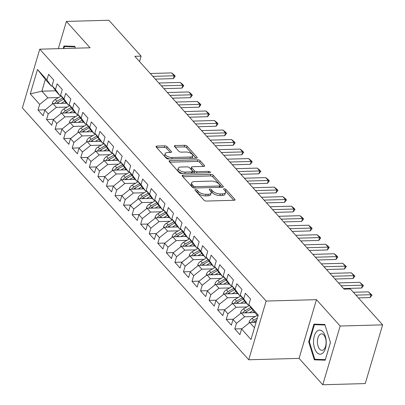 <?xml version="1.0" encoding="UTF-8"?>
<svg xmlns="http://www.w3.org/2000/svg" width="405" height="405" viewBox="0 0 405 405"><rect width="100%" height="100%" fill="white"/><g stroke="black" fill="none" stroke-linecap="round" stroke-linejoin="round"><path stroke-width="0.61" d="M195.534 189.55A1.271 0.567 16.5 0 0 194.901 189.844A1.271 0.567 16.5 0 0 195.038 190.234L203.963 200.161A1.817 0.815 16.5 0 0 206.347 201.052L234.136 200.283A1.817 0.815 16.5 0 0 235.037 199.868A1.817 0.815 16.5 0 0 234.839 199.306L225.914 189.378A1.271 0.567 16.5 0 0 224.248 188.755A1.271 0.567 16.5 0 0 223.616 189.049A1.271 0.567 16.5 0 0 223.752 189.439L224.912 190.725A5.817 2.602 16.5 0 1 225.544 192.512A5.817 2.602 16.5 0 1 222.659 193.848L220.34 193.914A5.817 2.602 16.5 0 1 212.711 191.059L211.557 189.778A1.271 0.567 16.5 0 0 209.891 189.15A1.271 0.567 16.5 0 0 209.258 189.444A1.271 0.567 16.5 0 0 209.395 189.834L210.554 191.119A5.817 2.602 16.5 0 1 211.187 192.907A5.817 2.602 16.5 0 1 208.302 194.248L205.983 194.309A5.817 2.602 16.5 0 1 198.354 191.459L197.2 190.173A1.271 0.567 16.5 0 0 195.534 189.55M167.103 146.742A1.817 0.815 16.5 0 0 164.724 145.851L156.927 146.063A1.817 0.815 16.5 0 0 156.021 146.483A1.817 0.815 16.5 0 0 156.224 147.04L166.131 158.066A1.817 0.815 16.5 0 0 168.515 158.957L196.303 158.193A1.817 0.815 16.5 0 0 197.205 157.773A1.817 0.815 16.5 0 0 197.007 157.216L187.095 146.19A1.817 0.815 16.5 0 0 184.715 145.299L175.294 145.557A1.817 0.815 16.5 0 0 174.393 145.977A1.817 0.815 16.5 0 0 174.59 146.534L178.833 151.252A1.817 0.815 16.5 0 0 181.217 152.143L185.885 152.017A4.86 2.177 16.5 0 1 190.795 153.282A4.86 2.177 16.5 0 1 192.795 155.895A4.86 2.177 16.5 0 1 190.38 157.013L172.084 157.52A4.86 2.177 16.5 0 1 167.174 156.254A4.86 2.177 16.5 0 1 165.179 153.642A4.86 2.177 16.5 0 1 167.594 152.523L170.642 152.437A1.817 0.815 16.5 0 0 171.543 152.017A1.817 0.815 16.5 0 0 171.345 151.46L167.103 146.742L166.637 148.326A1.817 0.815 16.5 0 0 164.253 147.435L156.76 147.643M134.819 56.31L344.088 289.145L350.381 288.973L382.634 324.856L340.17 326.03L316.467 299.665L266.141 301.052L39.761 49.182L90.092 47.79L66.39 21.424L108.859 20.25L141.112 56.138L134.819 56.31M183.045 175.122A1.817 0.815 16.5 0 0 182.139 175.542A1.817 0.815 16.5 0 0 182.336 176.099L192.248 187.125A1.817 0.815 16.5 0 0 194.633 188.016L222.421 187.252A1.817 0.815 16.5 0 0 223.322 186.832A1.817 0.815 16.5 0 0 223.125 186.275L213.212 175.249A1.817 0.815 16.5 0 0 210.833 174.358L183.045 175.122L182.65 176.448M179.187 172.596L169.28 161.57A1.817 0.815 16.5 0 1 169.082 161.013A1.817 0.815 16.5 0 1 169.984 160.593L197.772 159.828A1.817 0.815 16.5 0 1 200.156 160.719L204.398 165.437A1.817 0.815 16.5 0 1 204.596 165.994A1.817 0.815 16.5 0 1 203.695 166.415L192.421 166.723A1.817 0.815 16.5 0 0 191.519 167.144A1.817 0.815 16.5 0 0 191.717 167.7L194.532 170.834A1.817 0.815 16.5 0 0 196.916 171.725L208.651 171.401A1.271 0.567 16.5 0 1 209.932 171.73A1.271 0.567 16.5 0 1 210.458 172.414A1.271 0.567 16.5 0 1 209.825 172.707L181.572 173.487A1.817 0.815 16.5 0 1 179.187 172.596M266.141 301.052L248.746 359.772L22.366 107.902L39.761 49.182M241.932 328.744L234.789 328.941L239.922 334.657L241.588 329.022L250.999 339.491L258.238 315.05L248.827 304.58L250.498 298.946L245.364 293.235L243.694 298.87L240.271 295.063L241.942 289.428L236.809 283.718L235.138 289.352L231.716 285.545L233.386 279.911L228.253 274.195L226.582 279.83L223.16 276.023L224.831 270.388L219.697 264.678L218.027 270.312L214.604 266.505L216.275 260.871L211.142 255.16L209.471 260.795L206.049 256.988L207.719 251.353L202.586 245.643L200.915 251.272L197.493 247.465L199.164 241.831L194.03 236.12L192.36 241.755L188.938 237.948L190.608 232.313L185.475 226.603L183.804 232.237L180.382 228.43L182.053 222.796L176.919 217.085L175.249 222.72L171.826 218.908L173.497 213.278L168.364 207.562L166.693 213.197L163.271 209.39L164.941 203.756L159.808 198.045L158.137 203.68L154.715 199.873L156.386 194.238L151.252 188.527L149.582 194.162L146.159 190.355L147.83 184.72L142.697 179.01L141.026 184.639L137.604 180.832L139.274 175.198L134.141 169.487L132.47 175.122L129.053 171.315L130.719 165.68L125.585 159.97L123.92 165.605L120.498 161.798L122.163 156.163L117.03 150.452L115.364 156.087L111.942 152.275L113.608 146.645L108.474 140.93L106.809 146.564L103.386 142.757L105.052 137.123L99.919 131.412L98.253 137.047L94.831 133.24L96.496 127.605L91.363 121.895L89.697 127.529L86.275 123.722L87.941 118.088L82.807 112.377L81.142 118.007L77.719 114.2L79.385 108.565L74.252 102.855L72.586 108.489L69.164 104.682L70.829 99.048L65.696 93.337L64.031 98.972L60.608 95.165L62.274 89.53L57.14 83.82L55.475 89.454L52.053 85.642L53.718 80.013L48.585 74.297L46.919 79.932L51.329 86.108L45.34 79.446L41.862 91.186L47.851 97.853L58.583 97.554M234.789 328.941L236.454 323.311L233.032 319.499L241.203 312.979L254.897 312.599M233.376 319.226L226.233 319.423L231.366 325.134L233.032 319.499M226.233 319.423L227.899 313.789L224.476 309.982L232.647 303.461L246.341 303.082M224.821 309.709L217.677 309.906L222.811 315.617L224.476 309.982M217.677 309.906L219.343 304.271L215.921 300.464L224.092 293.944L237.786 293.564M216.265 300.191L209.122 300.389L214.255 306.099L215.921 300.464M209.122 300.389L210.787 294.754L207.365 290.947L215.536 284.421L229.23 284.047M207.709 290.668L200.566 290.866L205.7 296.576L207.365 290.947M200.566 290.866L202.232 285.231L198.809 281.424L206.98 274.904L220.674 274.524M199.154 281.151L192.01 281.348L197.144 287.059L198.809 281.424M192.01 281.348L193.676 275.714L190.254 271.907L198.425 265.386L212.119 265.007M190.598 271.633L183.455 271.831L188.588 277.541L190.254 271.907M183.455 271.831L185.12 266.196L181.698 262.389L189.869 255.864L203.563 255.489M182.042 262.111L174.899 262.308L180.033 268.024L181.698 262.389M174.899 262.308L176.565 256.679L173.143 252.867L181.313 246.346L195.007 245.967M173.487 252.593L166.344 252.791L171.477 258.501L173.143 252.867M166.344 252.791L168.009 247.156L164.587 243.349L172.763 236.829L186.457 236.449M164.931 243.076L157.788 243.273L162.921 248.984L164.587 243.349M157.788 243.273L159.454 237.639L156.031 233.832L164.207 227.311L177.901 226.932M156.376 233.558L149.232 233.756L154.366 239.466L156.031 233.832M149.232 233.756L150.898 228.121L147.476 224.314L155.652 217.789L169.346 217.414M147.82 224.036L140.677 224.233L145.81 229.944L147.476 224.314M140.677 224.233L142.342 218.599L138.92 214.792L147.096 208.271L160.79 207.892M139.264 214.518L132.121 214.716L137.255 220.426L138.92 214.792M132.121 214.716L133.787 209.081L130.364 205.274L138.54 198.754L152.234 198.374M130.709 205.001L123.566 205.198L128.699 210.909L130.364 205.274M123.566 205.198L125.231 199.564L121.809 195.757L129.985 189.231L143.679 188.857M122.158 195.478L115.01 195.676L120.143 201.391L121.809 195.757M115.01 195.676L116.675 190.046L113.258 186.234L121.429 179.714L135.123 179.334M113.602 185.961L106.454 186.158L111.588 191.869L113.258 186.234M106.454 186.158L108.125 180.524L104.703 176.717L112.873 170.196L126.568 169.816M105.047 176.443L97.899 176.641L103.032 182.351L104.703 176.717M97.899 176.641L99.569 171.006L96.147 167.199L104.318 160.679L118.012 160.299M96.491 166.926L89.343 167.123L94.476 172.834L96.147 167.199M89.343 167.123L91.014 161.489L87.591 157.682L95.762 151.156L109.456 150.781M87.936 157.403L80.787 157.601L85.921 163.311L87.591 157.682M80.787 157.601L82.458 151.966L79.036 148.159L87.207 141.639L100.901 141.259M79.38 147.886L72.232 148.083L77.365 153.794L79.036 148.159M72.232 148.083L73.902 142.449L70.48 138.642L78.651 132.121L92.345 131.741M70.824 138.368L63.676 138.566L68.809 144.276L70.48 138.642M63.676 138.566L65.347 132.931L61.924 129.124L70.095 122.599L83.789 122.224M62.269 128.846L55.12 129.043L60.254 134.759L61.924 129.124M55.12 129.043L56.791 123.414L53.369 119.602L61.54 113.081L75.234 112.701M53.713 119.328L46.565 119.526L51.698 125.236L53.369 119.602M46.565 119.526L48.236 113.891L44.813 110.084L52.984 103.564L66.678 103.184M45.157 109.811L38.009 110.008L43.143 115.719L44.813 110.084M38.009 110.008L39.68 104.374L30.269 93.904L37.508 69.463L46.919 79.932M60.917 95.6L59.884 95.626L56.462 91.819L52.053 85.642M55.475 89.454L59.884 95.626M55.738 90.806L41.862 91.186L30.269 93.904M39.68 104.374L47.851 97.853M69.473 105.118L68.44 105.143L65.018 101.336L60.608 95.165M64.031 98.972L68.44 105.143M52.984 103.564L56.406 107.371L67.139 107.072M48.236 113.891L56.406 107.371M78.028 114.635L76.996 114.666L73.573 110.859L69.164 104.682M72.586 108.489L76.996 114.666M61.54 113.081L64.962 116.888L75.695 116.594M56.791 123.414L64.962 116.888M86.584 124.153L85.551 124.183L82.129 120.376L77.719 114.2M81.142 118.007L85.551 124.183M70.095 122.599L73.518 126.411L84.25 126.112M65.347 132.931L73.518 126.411M95.14 133.675L94.107 133.701L90.685 129.894L86.275 123.722M89.697 127.529L94.107 133.701M78.651 132.121L82.073 135.928L92.806 135.629M73.902 142.449L82.073 135.928M103.695 143.193L102.662 143.223L99.24 139.411L94.831 133.24M98.253 137.047L102.662 143.223M87.207 141.639L90.629 145.446L101.361 145.152M82.458 151.966L90.629 145.446M112.251 152.71L111.218 152.741L107.796 148.934L103.386 142.757M106.809 146.564L111.218 152.741M95.762 151.156L99.184 154.963L109.917 154.669M91.014 161.489L99.184 154.963M120.806 162.233L119.774 162.258L116.351 158.451L111.942 152.275M115.364 156.087L119.774 162.258M104.318 160.679L107.74 164.486L118.473 164.187M99.569 171.006L107.74 164.486M129.362 171.75L128.329 171.776L124.907 167.969L120.498 161.798M123.92 165.605L128.329 171.776M112.873 170.196L116.296 174.003L127.028 173.704M108.125 180.524L116.296 174.003M137.918 181.268L136.885 181.298L133.463 177.491L129.053 171.315M132.47 175.122L136.885 181.298M121.429 179.714L124.851 183.521L135.584 183.227M116.675 190.046L124.851 183.521M146.473 190.785L145.441 190.816L142.018 187.009L137.604 180.832M141.026 184.639L145.441 190.816M129.985 189.231L133.407 193.043L144.139 192.745M125.231 199.564L133.407 193.043M155.029 200.308L153.996 200.333L150.574 196.526L146.159 190.355M149.582 194.162L153.996 200.333M138.54 198.754L141.963 202.561L152.695 202.262M133.787 209.081L141.963 202.561M163.585 209.825L162.552 209.856L159.13 206.049L154.715 199.873M158.137 203.68L162.552 209.856M147.096 208.271L150.518 212.078L161.251 211.785M142.342 218.599L150.518 212.078M172.14 219.343L171.107 219.373L167.685 215.566L163.271 209.39M166.693 213.197L171.107 219.373M155.652 217.789L159.074 221.596L169.806 221.302M150.898 228.121L159.074 221.596M180.696 228.865L179.663 228.891L176.241 225.084L171.826 218.908M175.249 222.72L179.663 228.891M164.207 227.311L167.63 231.118L178.362 230.82M159.454 237.639L167.63 231.118M189.251 238.383L188.219 238.408L184.796 234.601L180.382 228.43M183.804 232.237L188.219 238.408M172.763 236.829L176.185 240.636L186.918 240.337M168.009 247.156L176.185 240.636M197.807 247.9L196.774 247.931L193.352 244.124L188.938 237.948M192.36 241.755L196.774 247.931M181.313 246.346L184.736 250.153L195.473 249.86M176.565 256.679L184.736 250.153M206.363 257.418L205.33 257.448L201.908 253.641L197.493 247.465M200.915 251.272L205.33 257.448M189.869 255.864L193.291 259.676L204.029 259.377M185.12 266.196L193.291 259.676M214.918 266.941L213.886 266.966L210.463 263.159L206.049 256.988M209.471 260.795L213.886 266.966M198.425 265.386L201.847 269.193L212.584 268.895M193.676 275.714L201.847 269.193M223.474 276.458L222.441 276.488L219.019 272.681L214.604 266.505M218.027 270.312L222.441 276.488M206.98 274.904L210.403 278.711L221.14 278.417M202.232 285.231L210.403 278.711M232.03 285.976L230.997 286.006L227.575 282.199L223.16 276.023M226.582 279.83L230.997 286.006M215.536 284.421L218.958 288.228L229.696 287.935M210.787 294.754L218.958 288.228M240.585 295.498L239.552 295.523L236.13 291.716L231.716 285.545M235.138 289.352L239.552 295.523M224.092 293.944L227.514 297.751L238.251 297.452M219.343 304.271L227.514 297.751M249.141 305.016L248.103 305.046L244.686 301.234L240.271 295.063M243.694 298.87L248.103 305.046M232.647 303.461L236.069 307.268L246.807 306.97M227.899 313.789L236.069 307.268M257.955 316.006L253.236 310.757L248.827 304.58M241.203 312.979L244.625 316.786L255.363 316.492M236.454 323.311L244.625 316.786M139.512 61.53L141.112 56.138M66.39 21.424L58.32 48.671M316.467 299.665L299.077 358.384L322.775 384.75L340.17 326.03M322.775 384.75L365.239 383.575L382.634 324.856M299.077 358.384L248.746 359.772M52.361 86.078L51.329 86.108M241.588 329.022L249.758 322.496L256.087 322.324M249.758 322.496L254.477 327.746M45.34 79.446L37.508 69.463M308.701 341.815L314.341 359.842L325.215 360.187L330.455 342.503L324.815 324.476L313.941 324.132L308.701 341.815L309.364 341.795M75.406 48.195L74.824 46.332L63.949 45.988L63.195 48.534M196.01 191.312A1.271 0.567 16.5 0 1 196.734 191.757L197.888 193.043A5.817 2.602 16.5 0 0 205.512 195.898L205.983 194.309M211.187 192.907L210.716 194.496A5.817 2.602 16.5 0 1 207.831 195.833L205.512 195.898M225.544 192.512L225.074 194.101A5.817 2.602 16.5 0 1 222.188 195.438L219.869 195.504A5.817 2.602 16.5 0 1 212.245 192.648L211.091 191.362A1.271 0.567 16.5 0 0 210.367 190.912M233.827 200.293L225.448 190.968A1.271 0.567 16.5 0 0 224.724 190.517M222.112 187.257L212.746 176.833A1.817 0.815 16.5 0 0 210.362 175.942L182.878 176.702M193.484 186.037A1.271 0.567 16.5 0 0 195.154 186.665L219.545 185.991A1.271 0.567 16.5 0 0 220.178 185.698A1.271 0.567 16.5 0 0 220.036 185.303L218.821 183.951A5.817 2.602 16.5 0 0 211.192 181.096L194.522 181.556A5.817 2.602 16.5 0 0 191.631 182.898A5.817 2.602 16.5 0 0 192.269 184.685L193.484 186.037L193.013 187.626A1.271 0.567 16.5 0 0 193.074 187.682M219.692 187.328A1.271 0.567 16.5 0 0 219.707 187.282L220.178 185.698M191.631 182.898L191.165 184.483A5.817 2.602 16.5 0 0 191.798 186.27L192.269 184.685M193.013 187.626L191.798 186.27M169.822 162.172L197.301 161.413L197.772 159.828M203.386 166.425L199.685 162.304A1.817 0.815 16.5 0 0 197.301 161.413M191.519 167.144L191.049 168.728A1.817 0.815 16.5 0 0 191.251 169.29L194.061 172.419A1.817 0.815 16.5 0 0 195.23 173.112M180.726 167.047A4.86 2.177 16.5 0 0 178.316 168.166A4.86 2.177 16.5 0 0 180.311 170.783A4.86 2.177 16.5 0 0 185.222 172.049L191.666 171.867A1.817 0.815 16.5 0 0 192.567 171.452A1.817 0.815 16.5 0 0 192.37 170.89L189.555 167.761A1.817 0.815 16.5 0 0 187.176 166.87L180.726 167.047M178.316 168.166L177.846 169.756A4.86 2.177 16.5 0 0 182.822 173.451M192 173.198A1.817 0.815 16.5 0 0 192.102 173.036L192.567 171.452M170.333 152.447L166.637 148.326M165.179 153.642L164.708 155.226A4.86 2.177 16.5 0 0 169.69 158.927M191.428 158.325A4.86 2.177 16.5 0 0 192.324 157.484L192.795 155.895M195.995 158.198L186.629 147.774A1.817 0.815 16.5 0 0 184.245 146.883L175.132 147.136M320.887 359.478L325.331 359.797M320.947 359.66L314.341 359.842M249.156 322.977L249.181 321.874A4.906 3.544 -41.9 0 1 252.082 318.381L257.357 315.338M253.348 322.4A4.906 3.544 -41.9 0 1 254.735 321.332L256.719 320.188M257.337 318.097L253.707 320.193A4.906 3.544 138.1 0 0 251.373 322.456M353.342 292.268L368.403 291.848L372.023 295.123L370.97 294.708L370.124 297.564L358.395 297.888M368.403 291.848L370.97 294.708L355.909 295.123M372.023 295.123L370.124 297.564M253.034 312.655L254.294 311.926M249.308 312.756L253.105 310.564M240.6 313.46L240.626 312.351A4.906 3.544 -41.9 0 1 243.526 308.863L249.45 305.451M244.792 312.883A4.906 3.544 -41.9 0 1 246.179 311.815L251.713 308.62M250.837 307.395L245.152 310.67A4.906 3.544 138.1 0 0 242.818 312.933M244.478 303.132L245.739 302.408M240.752 303.239L244.549 301.047M232.045 303.942L232.07 302.834A4.906 3.544 -41.9 0 1 234.971 299.346L240.894 295.928M236.236 303.36A4.906 3.544 -41.9 0 1 237.624 302.297L243.157 299.103M242.281 297.872L236.596 301.153A4.906 3.544 138.1 0 0 234.262 303.416M338.494 282.923L359.848 282.331L363.467 285.606L362.414 285.186L361.569 288.046L343.546 288.542M359.848 282.331L362.414 285.186L341.061 285.778M363.467 285.606L361.569 288.046M329.938 273.4L351.292 272.813L354.912 276.089L353.859 275.668L353.013 278.524L334.991 279.025M351.292 272.813L353.859 275.668L332.505 276.261M354.912 276.089L353.013 278.524M313.551 341.952A12.034 6.338 -91.6 0 0 320.026 354.178A12.034 6.338 -91.6 0 0 326.238 342.352A12.034 6.338 -91.6 0 0 319.758 330.121A12.034 6.338 -91.6 0 0 313.551 341.952M317.414 341.962A8.237 4.339 -91.6 0 0 321.98 350.335A8.237 4.339 -91.6 0 0 326.096 342.235A8.237 4.339 -91.6 0 0 321.529 333.862A8.237 4.339 -91.6 0 0 317.414 341.962M324.987 325.018L330.429 342.483L325.357 359.62L314.817 359.286L309.354 341.815L314.432 324.683L324.871 324.638M314.432 324.683L324.967 325.018M63.853 48.514L64.441 46.54L74.874 46.494M74.996 46.869L75.391 48.195M64.441 46.54L74.976 46.874M235.923 293.615L237.183 292.891M232.197 293.716L235.994 291.529M223.489 294.425L223.514 293.316A4.906 3.544 -41.9 0 1 226.415 289.828L232.338 286.411M227.681 293.843A4.906 3.544 -41.9 0 1 229.068 292.774L234.601 289.585M233.725 288.355L228.04 291.635A4.906 3.544 138.1 0 0 225.706 293.898M227.367 284.097L228.628 283.368M223.641 284.199L227.438 282.012M214.933 284.902L214.959 283.794A4.906 3.544 -41.9 0 1 217.86 280.306L223.783 276.893M219.125 284.325A4.906 3.544 -41.9 0 1 220.512 283.257L226.051 280.063M225.17 278.837L219.485 282.113A4.906 3.544 138.1 0 0 217.151 284.381M321.383 263.883L342.741 263.296L346.356 266.571L345.308 266.151L344.458 269.006L326.435 269.502M342.741 263.296L345.308 266.151L323.949 266.738M346.356 266.571L344.458 269.006M312.827 254.365L334.186 253.773L336.52 255.621L337.8 257.048L336.752 256.628L335.902 259.489L317.879 259.985M334.186 253.773L336.752 256.628L315.394 257.221M337.8 257.048L335.902 259.489M218.811 274.58L220.072 273.851M215.085 274.681L218.882 272.489M206.378 275.385L206.403 274.276A4.906 3.544 -41.9 0 1 209.304 270.788L215.227 267.371M210.57 274.803A4.906 3.544 -41.9 0 1 211.957 273.74L217.495 270.545M216.614 269.32L210.929 272.595A4.906 3.544 138.1 0 0 208.595 274.858M304.271 244.848L325.63 244.256L327.964 246.103L329.245 247.531L328.197 247.111L327.346 249.966L309.324 250.467M325.63 244.256L328.197 247.111L306.838 247.703M329.245 247.531L327.346 249.966M210.256 265.057L211.516 264.333M206.53 265.164L210.327 262.972M197.822 265.867L197.848 264.759A4.906 3.544 -41.9 0 1 200.748 261.271L206.672 257.853M202.014 265.285A4.906 3.544 -41.9 0 1 203.401 264.222L208.94 261.028M208.059 259.797L202.373 263.078A4.906 3.544 138.1 0 0 200.04 265.341M295.716 235.325L317.075 234.738L319.408 236.586L320.689 238.013L319.641 237.593L318.791 240.448L300.768 240.945M317.075 234.738L319.641 237.593L298.283 238.18M320.689 238.013L318.791 240.448M201.7 255.54L202.961 254.816M197.974 255.641L201.771 253.454M189.267 256.345L189.292 255.241A4.906 3.544 -41.9 0 1 192.193 251.748L198.116 248.336M193.458 255.768A4.906 3.544 -41.9 0 1 194.845 254.699L200.384 251.51M199.503 250.28L193.818 253.56A4.906 3.544 138.1 0 0 191.484 255.823M287.16 225.808L308.519 225.215L310.853 227.063L312.133 228.491L311.086 228.076L310.235 230.931L292.213 231.427M308.519 225.215L311.086 228.076L289.727 228.663M312.133 228.491L310.235 230.931M193.144 246.022L194.405 245.293M189.418 246.124L193.215 243.931M180.716 246.827L180.736 245.719A4.906 3.544 -41.9 0 1 183.637 242.231L189.56 238.813M184.903 246.25A4.906 3.544 -41.9 0 1 186.29 245.182L191.828 241.987M190.947 240.762L185.262 244.038A4.906 3.544 138.1 0 0 182.928 246.301M278.605 216.29L299.963 215.698L302.297 217.546L303.578 218.973L302.53 218.553L301.679 221.413L283.657 221.91M299.963 215.698L302.53 218.553L281.171 219.145M303.578 218.973L301.679 221.413M184.589 236.5L185.849 235.776M180.863 236.606L184.66 234.414M172.16 237.31L172.181 236.201A4.906 3.544 -41.9 0 1 175.081 232.713L181.005 229.296M176.347 236.728A4.906 3.544 -41.9 0 1 177.734 235.664L183.273 232.47M182.392 231.24L176.707 234.52A4.906 3.544 138.1 0 0 174.373 236.783M270.049 206.768L291.408 206.18L293.741 208.028L295.022 209.456L293.974 209.036L293.124 211.891L275.101 212.392M291.408 206.18L293.974 209.036L272.616 209.623M295.022 209.456L293.124 211.891M176.033 226.982L177.294 226.258M172.307 227.083L176.104 224.897M163.605 227.792L163.625 226.684A4.906 3.544 -41.9 0 1 166.526 223.195L172.449 219.778M167.791 227.21A4.906 3.544 -41.9 0 1 169.179 226.142L174.717 222.952M173.836 221.722L168.151 225.003A4.906 3.544 138.1 0 0 165.817 227.266M261.493 197.25L282.852 196.663L285.186 198.511L286.467 199.938L285.419 199.518L284.573 202.373L266.546 202.87M282.852 196.663L285.419 199.518L264.06 200.105M286.467 199.938L284.573 202.373M167.478 217.465L168.738 216.736M163.752 217.566L167.548 215.379M155.049 218.27L155.069 217.161A4.906 3.544 -41.9 0 1 157.97 213.673L163.893 210.261M159.236 217.693A4.906 3.544 -41.9 0 1 160.623 216.624L166.161 213.43M165.28 212.205L159.595 215.48A4.906 3.544 138.1 0 0 157.261 217.748M252.938 187.733L274.296 187.14L276.63 188.988L277.911 190.416L276.863 189.996L276.018 192.856L257.99 193.352M274.296 187.14L276.863 189.996L255.504 190.588M277.911 190.416L276.018 192.856M158.922 207.942L160.183 207.218M155.196 208.048L158.993 205.856M146.494 208.752L146.514 207.644A4.906 3.544 -41.9 0 1 149.415 204.155L155.338 200.738M150.68 208.17A4.906 3.544 -41.9 0 1 152.067 207.107L157.606 203.912M156.725 202.682L151.04 205.963A4.906 3.544 138.1 0 0 148.706 208.226M244.382 178.215L265.741 177.623L268.075 179.471L269.355 180.898L268.307 180.478L267.462 183.333L249.434 183.835M265.741 177.623L268.307 180.478L246.949 181.07M269.355 180.898L267.462 183.333M150.366 198.425L151.627 197.701M146.64 198.531L150.437 196.339M137.938 199.235L137.958 198.126A4.906 3.544 -41.9 0 1 140.859 194.638L146.782 191.221M142.125 198.652A4.906 3.544 -41.9 0 1 143.512 197.589L149.05 194.395M148.169 193.165L142.484 196.445A4.906 3.544 138.1 0 0 140.15 198.708M235.826 168.693L257.185 168.105L259.519 169.953L260.8 171.381L259.752 170.961L258.906 173.816L240.879 174.312M257.185 168.105L259.752 170.961L238.393 171.548M260.8 171.381L258.906 173.816M141.811 188.907L143.071 188.183M138.085 189.008L141.882 186.821M129.382 189.712L129.403 188.608A4.906 3.544 -41.9 0 1 132.303 185.115L138.227 181.703M133.569 189.135A4.906 3.544 -41.9 0 1 134.956 188.067L140.494 184.877M139.614 183.647L133.928 186.928A4.906 3.544 138.1 0 0 131.595 189.191M227.271 159.175L248.629 158.583L250.963 160.431L252.244 161.858L251.196 161.438L250.351 164.298L232.323 164.794M248.629 158.583L251.196 161.438L229.837 162.03M252.244 161.858L250.351 164.298M133.255 179.39L134.516 178.661M129.529 179.491L133.326 177.299M120.827 180.195L120.847 179.086A4.906 3.544 -41.9 0 1 123.748 175.598L129.671 172.181M125.013 179.618A4.906 3.544 -41.9 0 1 126.4 178.549L131.939 175.355M131.058 174.13L125.373 177.405A4.906 3.544 138.1 0 0 123.039 179.668M218.715 149.658L240.074 149.065L242.408 150.913L243.689 152.341L242.641 151.921L241.795 154.776L223.768 155.277M240.074 149.065L242.641 151.921L221.282 152.513M243.689 152.341L241.795 154.776M124.699 169.867L125.96 169.143M120.974 169.973L124.77 167.781M112.271 170.677L112.291 169.568A4.906 3.544 -41.9 0 1 115.192 166.08L121.115 162.663M116.458 170.095A4.906 3.544 -41.9 0 1 117.845 169.032L123.383 165.837M122.502 164.607L116.817 167.888A4.906 3.544 138.1 0 0 114.483 170.151M210.16 140.135L231.518 139.548L233.852 141.396L235.133 142.823L234.085 142.403L233.239 145.258L215.212 145.76M231.518 139.548L234.085 142.403L212.726 142.99M235.133 142.823L233.239 145.258M116.144 160.35L117.404 159.626M112.418 160.451L116.215 158.264M103.715 161.16L103.736 160.051A4.906 3.544 -41.9 0 1 106.636 156.558L112.56 153.146M107.902 160.577A4.906 3.544 -41.9 0 1 109.289 159.509L114.828 156.32M113.947 155.09L108.262 158.37A4.906 3.544 138.1 0 0 105.928 160.633M201.604 130.618L222.963 130.03L225.296 131.878L226.577 133.306L225.529 132.886L224.684 135.741L206.656 136.237M222.963 130.03L225.529 132.886L204.171 133.473M226.577 133.306L224.684 135.741M107.588 150.832L108.849 150.103M103.862 150.933L107.659 148.746M95.16 151.637L95.18 150.528A4.906 3.544 -41.9 0 1 98.081 147.04L104.004 143.628M99.347 151.06A4.906 3.544 -41.9 0 1 100.734 149.992L106.272 146.797M105.391 145.572L99.706 148.848A4.906 3.544 138.1 0 0 97.372 151.111M193.053 121.1L214.407 120.508L216.741 122.356L218.022 123.783L216.974 123.363L216.128 126.223L198.101 126.719M214.407 120.508L216.974 123.363L195.62 123.955M218.022 123.783L216.128 126.223M99.033 141.31L100.293 140.586M95.307 141.416L99.103 139.224M86.604 142.12L86.624 141.011A4.906 3.544 -41.9 0 1 89.525 137.523L95.448 134.106M90.791 141.537A4.906 3.544 -41.9 0 1 92.178 140.474L97.716 137.28M96.835 136.05L91.15 139.33A4.906 3.544 138.1 0 0 88.816 141.593M184.498 111.578L205.851 110.99L208.185 112.838L209.466 114.266L208.418 113.845L207.573 116.701L189.545 117.202M205.851 110.99L208.418 113.845L187.064 114.438M209.466 114.266L207.573 116.701M90.477 131.792L91.738 131.068M86.751 131.898L90.548 129.706M78.049 132.602L78.069 131.493A4.906 3.544 -41.9 0 1 80.97 128.005L86.893 124.588M82.235 132.02A4.906 3.544 -41.9 0 1 83.622 130.952L89.161 127.762M88.285 126.532L82.595 129.813A4.906 3.544 138.1 0 0 80.261 132.076M175.942 102.06L197.296 101.473L199.63 103.321L200.91 104.748L199.862 104.328L199.017 107.183L180.989 107.679M197.296 101.473L199.862 104.328L178.509 104.915M200.91 104.748L199.017 107.183M81.921 122.275L83.182 121.546M78.195 122.376L81.992 120.189M69.493 123.079L69.513 121.976A4.906 3.544 -41.9 0 1 72.414 118.483L78.337 115.071M73.68 122.502A4.906 3.544 -41.9 0 1 75.067 121.434L80.605 118.245M79.729 117.015L74.039 120.295A4.906 3.544 138.1 0 0 71.705 122.558M167.386 92.543L188.74 91.95L191.074 93.798L192.355 95.226L191.307 94.805L190.461 97.666L172.434 98.162M188.74 91.95L191.307 94.805L169.953 95.398M192.355 95.226L190.461 97.666M73.366 112.757L74.626 112.028M69.64 112.858L73.437 110.666M60.937 113.562L60.958 112.453A4.906 3.544 -41.9 0 1 63.858 108.965L69.781 105.548M65.124 112.985A4.906 3.544 -41.9 0 1 66.511 111.917L72.049 108.722M71.174 107.497L65.483 110.773A4.906 3.544 138.1 0 0 63.15 113.035M158.831 83.025L180.185 82.433L182.518 84.28L183.799 85.708L182.751 85.288L181.906 88.143L163.878 88.644M180.185 82.433L182.751 85.288L161.398 85.88M183.799 85.708L181.906 88.143M64.81 103.234L66.071 102.511M61.084 103.341L64.881 101.149M52.382 104.044L52.402 102.936A4.906 3.544 -41.9 0 1 55.303 99.448L61.226 96.031M56.568 103.462A4.906 3.544 -41.9 0 1 57.956 102.399L63.494 99.205M62.618 97.975L56.928 101.255A4.906 3.544 138.1 0 0 54.594 103.518M150.275 73.502L171.629 72.915L173.963 74.763L175.244 76.191L174.196 75.77L173.35 78.626L155.323 79.127M171.629 72.915L174.196 75.77L152.842 76.358M175.244 76.191L173.35 78.626M197.888 193.043L198.354 191.459M207.831 195.833L208.302 194.248M211.091 191.362L211.557 189.778M212.245 192.648L212.711 191.059M219.869 195.504L220.34 193.914M222.188 195.438L222.659 193.848M225.448 190.968L225.914 189.378M234.566 200.227L234.839 199.306M196.734 191.757L197.2 190.173M210.362 175.942L210.833 174.358M212.746 176.833L213.212 175.249M222.851 187.191L223.125 186.275M194.754 188.016L195.154 186.665M219.145 187.338L219.545 185.991M169.594 161.919L169.984 160.593M199.685 162.304L200.156 160.719M204.125 166.354L204.398 165.437M191.251 169.29L191.717 167.7M194.061 172.419L194.532 170.834M196.516 173.077L196.916 171.725M208.246 172.753L208.651 171.401M184.822 173.401L185.222 172.049M191.266 173.219L191.666 171.867M171.072 152.381L171.345 151.46M171.685 158.871L172.084 157.52M189.98 158.365L190.38 157.013M174.904 146.883L175.294 145.557M184.245 146.883L184.715 145.299M186.629 147.774L187.095 146.19M196.734 158.132L197.007 157.216M156.532 147.39L156.927 146.063M164.253 147.435L164.724 145.851M249.176 321.975L249.698 322.552M254.735 321.332L255.636 322.334M252.082 318.381L253.707 320.193M240.621 312.457L241.142 313.03M246.179 311.815L247.08 312.817M243.526 308.863L245.152 310.67M232.065 302.935L232.586 303.512M237.624 302.297L238.525 303.299M234.971 299.346L236.596 301.153M223.509 293.417L224.031 293.995M229.068 292.774L229.969 293.782M226.415 289.828L228.04 291.635M214.959 283.9L215.475 284.472M220.512 283.257L221.413 284.259M217.86 280.306L219.485 282.113M206.403 274.382L206.92 274.954M211.957 273.74L212.858 274.742M209.304 270.788L210.929 272.595M197.848 264.86L198.364 265.437M203.401 264.222L204.302 265.224M200.748 261.271L202.373 263.078M189.292 255.342L189.808 255.919M194.845 254.699L195.747 255.702M192.193 251.748L193.818 253.56M180.736 245.825L181.253 246.397M186.29 245.182L187.191 246.184M183.637 242.231L185.262 244.038M172.181 236.302L172.697 236.879M177.734 235.664L178.635 236.667M175.081 232.713L176.707 234.52M163.625 226.785L164.141 227.362M169.179 226.142L170.08 227.149M166.526 223.195L168.151 225.003M155.069 217.267L155.586 217.839M160.623 216.624L161.524 217.627M157.97 213.673L159.595 215.48M146.514 207.745L147.03 208.322M152.067 207.107L152.969 208.109M149.415 204.155L151.04 205.963M137.958 198.227L138.475 198.804M143.512 197.589L144.413 198.592M140.859 194.638L142.484 196.445M129.403 188.71L129.919 189.287M134.956 188.067L135.857 189.069M132.303 185.115L133.928 186.928M120.847 179.192L121.363 179.764M126.4 178.549L127.302 179.552M123.748 175.598L125.373 177.405M112.291 169.67L112.808 170.247M117.845 169.032L118.746 170.034M115.192 166.08L116.817 167.888M103.736 160.152L104.252 160.729M109.289 159.509L110.19 160.517M106.636 156.558L108.262 158.37M95.18 150.635L95.696 151.207M100.734 149.992L101.635 150.994M98.081 147.04L99.706 148.848M86.624 141.112L87.141 141.689M92.178 140.474L93.079 141.477M89.525 137.523L91.15 139.33M78.069 131.595L78.585 132.172M83.622 130.952L84.523 131.959M80.97 128.005L82.595 129.813M69.513 122.077L70.03 122.654M75.067 121.434L75.968 122.437M72.414 118.483L74.039 120.295M60.958 112.56L61.474 113.132M66.511 111.917L67.412 112.919M63.858 108.965L65.483 110.773M52.402 103.037L52.918 103.614M57.956 102.399L58.857 103.402M55.303 99.448L56.928 101.255"/></g></svg>
